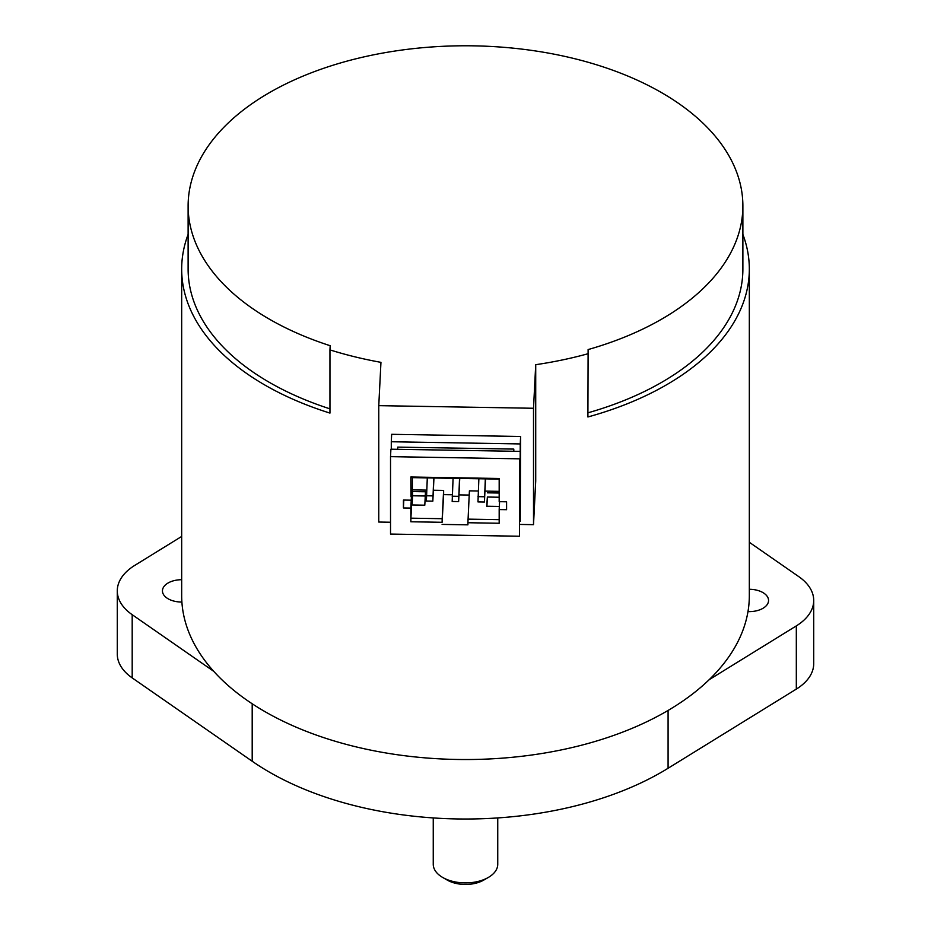 <?xml version="1.0" encoding="UTF-8"?>
<svg xmlns="http://www.w3.org/2000/svg" width="931" height="931" viewBox="0 0 931 931"><rect width="100%" height="100%" fill="white"/><g stroke="black" fill="none" stroke-linecap="round" stroke-linejoin="round"><path stroke-width="1.4" d="M188.12 234.391A283.827 163.868 -0 0 0 181.673 269.129L181.673 595.677A283.827 163.868 -0 0 0 181.894 602.054A19.353 11.172 180 0 1 168.115 598.784A19.353 11.172 180 0 1 162.448 590.882A19.353 11.172 180 0 1 181.673 579.71M749.327 589.288A19.353 11.172 180 0 1 762.885 592.558A19.353 11.172 180 0 1 768.552 600.46A19.353 11.172 180 0 1 747.977 611.609A283.827 163.868 -0 0 0 749.327 595.677L749.327 269.129A283.827 163.868 -0 0 0 742.88 234.391M433.252 817.93L433.252 864.282A32.248 18.62 0 0 0 442.69 877.456A32.248 18.62 0 0 0 453.164 881.494A32.248 18.62 0 0 0 488.31 877.456A32.248 18.62 0 0 0 497.748 864.282L497.748 817.93M442.69 877.456L447.252 880.086L442.69 877.456M488.31 877.456L483.748 880.086A25.8 14.896 180 0 1 447.252 880.086M749.327 269.129A283.827 163.868 -0 0 1 587.903 416.972L588.113 349.567A277.38 160.144 0 0 0 742.88 205.926A277.38 160.144 0 0 0 661.638 92.681A277.38 160.144 0 0 0 359.354 57.966A277.38 160.144 0 0 0 188.12 205.926A277.38 160.144 0 0 0 269.362 319.158A277.38 160.144 0 0 0 330.179 345.715L329.958 349.893A283.827 163.868 0 0 0 380.954 362.345L378.766 405.648L378.766 522.047L390.531 522.244M188.12 205.926L188.12 269.129A277.38 160.144 -0 0 0 269.362 382.362A277.38 160.144 -0 0 0 329.958 408.849M519.859 524.432L533.51 524.665L533.51 408.267L535.721 364.696A283.827 163.868 0 0 0 587.903 353.768M535.721 364.696L535.721 481.094L533.51 524.665M181.673 269.129A283.827 163.868 -0 0 0 264.8 384.992A283.827 163.868 -0 0 0 329.958 413.096L329.958 349.893M181.894 602.054A283.827 163.868 -0 0 0 213.734 671.332A283.827 163.868 -0 0 0 264.8 711.54A283.827 163.868 -0 0 0 709.178 679.688A283.827 163.868 -0 0 0 747.977 611.609M533.51 408.267L378.766 405.648M587.903 416.972L588.113 349.567M588.113 412.77A277.38 160.144 -0 0 0 742.88 269.129L742.88 205.926M520.243 521.36L520.615 436.488L391.66 434.312L391.288 441.748L520.243 443.936L519.859 521.348M486.913 506.231L487.379 497.038L499.179 497.235M459.53 478.441L458.634 501.588L452.175 501.472L453.083 478.336M458.634 496.316L452.175 496.211M485.33 478.871L484.423 502.018L477.975 501.914L478.871 478.767M484.423 496.758L477.975 496.642M433.741 477.999L432.834 501.146L426.386 501.041L427.294 477.894M432.834 495.886L426.386 495.769M412.119 504.963L412.584 495.781L425.269 495.99M499.33 506.441L486.704 506.231L487.379 497.038M499.179 493.023L487.379 492.825M459.739 478.441L458.634 501.588M485.528 478.883L484.423 502.018M433.951 478.01L432.834 501.146M425.479 491.777L424.804 505.184L411.909 504.963L412.584 491.568L425.479 491.777M412.584 491.568L412.584 495.781M499.179 491.347L484.97 491.103M478.255 490.998L469.41 490.846L467.909 522.733L499.179 523.257L499.179 509.571L506.592 509.688L506.592 501.797L499.179 501.669L499.179 478.487L410.839 476.998L411.013 496.723M499.179 519.661L467.979 519.137M499.179 479.104L410.92 477.615L410.839 476.998M426.677 490.125L412.352 489.881L410.92 518.171L442.19 518.707L443.622 490.416L433.392 490.241M443.622 490.416L443.622 494.629L452.257 494.768M458.971 494.885L469.201 495.059M412.352 489.881L412.352 477.638M403.821 500.052L403.426 507.954L410.839 508.082L411.421 496.735M410.92 518.171L410.839 521.767L442.109 522.303L442.19 518.707M443.622 494.629L442.109 522.303M442.109 524.409L467.909 524.84L467.909 522.733M499.575 501.669L499.179 509.571M410.839 508.082L410.839 521.767M403.426 507.954L403.426 500.052L410.839 500.18M519.486 536.244L390.531 534.068L390.531 456.644L519.486 458.82L519.486 536.244L519.486 458.82M519.859 451.372L390.904 449.196L390.531 456.644M513.796 451.279L513.796 449.091L513.679 451.267M513.796 449.091L397.735 447.124L397.618 449.312M391.288 449.208L391.288 441.748M520.615 436.488L520.243 443.936M749.327 542.284L798.81 576.65A64.507 37.24 180 0 1 813.717 600.46L813.717 663.663A64.507 37.24 180 0 1 796.319 689.103L668.086 768.261A277.38 160.144 0 0 1 252.196 761.244L132.19 677.896A64.507 37.24 180 0 1 117.283 654.086L117.283 590.882A64.507 37.24 180 0 1 134.681 565.443L181.673 536.442M813.717 600.46A64.507 37.24 180 0 1 796.319 625.9L709.178 679.688M213.734 671.332L132.19 614.693A64.507 37.24 180 0 1 117.283 590.882M796.319 625.9L796.319 689.103M668.086 710.446L668.086 768.261M252.196 703.778L252.196 761.244M132.19 614.693L132.19 677.896"/></g></svg>
